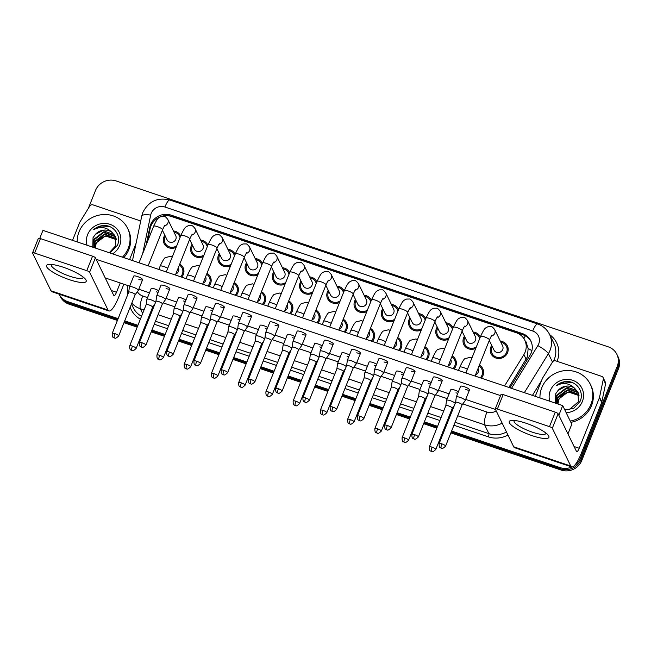 <?xml version="1.0" encoding="UTF-8"?>
<svg xmlns="http://www.w3.org/2000/svg" width="651" height="651" viewBox="0 0 651 651"><rect width="100%" height="100%" fill="white"/><g stroke="black" fill="none" stroke-linecap="round" stroke-linejoin="round"><path stroke-width="0.98" d="M179.749 264.119A9.073 8.585 154 0 1 183.126 267.683A9.073 8.585 154 0 1 183.33 274.478A9.073 8.585 154 0 1 181.67 277.147M206.994 273.306A9.073 8.585 154 0 1 210.363 276.87A9.073 8.585 154 0 1 210.566 283.665A9.073 8.585 154 0 1 208.914 286.326M234.23 282.485A9.073 8.585 154 0 1 237.607 286.049A9.073 8.585 154 0 1 237.81 292.844A9.073 8.585 154 0 1 236.158 295.513M261.474 291.672A9.073 8.585 154 0 1 264.851 295.237A9.073 8.585 154 0 1 265.055 302.031A9.073 8.585 154 0 1 263.395 304.692M288.719 300.852A9.073 8.585 154 0 1 292.087 304.416A9.073 8.585 154 0 1 292.291 311.211A9.073 8.585 154 0 1 290.639 313.88M315.955 310.039A9.073 8.585 154 0 1 319.332 313.603A9.073 8.585 154 0 1 319.535 320.398A9.073 8.585 154 0 1 317.883 323.059M343.199 319.218A9.073 8.585 154 0 1 346.576 322.782A9.073 8.585 154 0 1 346.78 329.577A9.073 8.585 154 0 1 345.12 332.246M370.443 328.405A9.073 8.585 154 0 1 373.812 331.969A9.073 8.585 154 0 1 374.016 338.764A9.073 8.585 154 0 1 372.364 341.425M397.68 337.584A9.073 8.585 154 0 1 401.057 341.148A9.073 8.585 154 0 1 401.26 347.943A9.073 8.585 154 0 1 399.608 350.612M424.924 346.771A9.073 8.585 154 0 1 428.301 350.336A9.073 8.585 154 0 1 428.504 357.13A9.073 8.585 154 0 1 426.853 359.791M452.168 355.951A9.073 8.585 154 0 1 455.537 359.515A9.073 8.585 154 0 1 455.741 366.31A9.073 8.585 154 0 1 454.089 368.979M479.405 365.138A9.073 8.585 154 0 1 482.782 368.702A9.073 8.585 154 0 1 482.985 375.497A9.073 8.585 154 0 1 481.333 378.158M176.112 247.339A9.073 8.585 154 0 1 164.158 243.612A9.073 8.585 154 0 1 163.954 236.826A9.073 8.585 154 0 1 164.809 235.198M203.356 256.518A9.073 8.585 154 0 1 191.402 252.8A9.073 8.585 154 0 1 191.199 246.005A9.073 8.585 154 0 1 192.053 244.385M230.6 265.706A9.073 8.585 154 0 1 218.646 261.979A9.073 8.585 154 0 1 218.443 255.192A9.073 8.585 154 0 1 219.289 253.565M257.837 274.885A9.073 8.585 154 0 1 245.883 271.166A9.073 8.585 154 0 1 245.679 264.371A9.073 8.585 154 0 1 246.534 262.752M285.081 284.072A9.073 8.585 154 0 1 273.127 280.345A9.073 8.585 154 0 1 272.924 273.558A9.073 8.585 154 0 1 273.778 271.931M312.325 293.251A9.073 8.585 154 0 1 300.371 289.532A9.073 8.585 154 0 1 300.168 282.737A9.073 8.585 154 0 1 301.014 281.118M339.562 302.438A9.073 8.585 154 0 1 327.608 298.711A9.073 8.585 154 0 1 327.404 291.925A9.073 8.585 154 0 1 328.259 290.297M366.806 311.617A9.073 8.585 154 0 1 354.852 307.899A9.073 8.585 154 0 1 354.649 301.104A9.073 8.585 154 0 1 355.503 299.484M394.05 320.805A9.073 8.585 154 0 1 382.096 317.078A9.073 8.585 154 0 1 381.893 310.291A9.073 8.585 154 0 1 382.739 308.664M421.295 329.984A9.073 8.585 154 0 1 409.341 326.265A9.073 8.585 154 0 1 409.129 319.47A9.073 8.585 154 0 1 409.984 317.851M448.531 339.171A9.073 8.585 154 0 1 436.577 335.444A9.073 8.585 154 0 1 436.373 328.657A9.073 8.585 154 0 1 437.228 327.03M475.775 348.35A9.073 8.585 154 0 1 463.821 344.631A9.073 8.585 154 0 1 463.618 337.836A9.073 8.585 154 0 1 464.464 336.217M500.342 341.189A9.073 8.585 154 0 1 507.373 345.86A9.073 8.585 154 0 1 507.577 352.655A9.073 8.585 154 0 1 499.48 358.498A9.073 8.585 154 0 1 491.066 353.81A9.073 8.585 154 0 1 490.862 347.024A9.073 8.585 154 0 1 491.708 345.396M508.862 387.443L527.416 356.87L528.148 348.391L526.805 344.363M504.533 385.986L523.892 354.6A16.015 15.144 -26 0 0 525.121 352.158A16.015 15.144 -26 0 0 524.763 340.172A16.015 15.144 -26 0 0 516.162 332.702L171.482 216.506A16.015 15.144 -26 0 0 162.042 216.254M160 216.946A16.015 15.144 -26 0 0 150.153 228.607L147.403 241.83M473.106 332.002A9.073 8.585 154 0 1 480.129 336.681A9.073 8.585 154 0 1 480.3 337.039M445.862 322.823A9.073 8.585 154 0 1 452.893 327.494A9.073 8.585 154 0 1 453.055 327.86M418.617 313.636A9.073 8.585 154 0 1 425.648 318.315A9.073 8.585 154 0 1 425.811 318.673M391.381 304.456A9.073 8.585 154 0 1 398.404 309.127A9.073 8.585 154 0 1 398.575 309.494M364.137 295.269A9.073 8.585 154 0 1 371.168 299.948A9.073 8.585 154 0 1 371.33 300.306M336.892 286.09A9.073 8.585 154 0 1 343.923 290.761A9.073 8.585 154 0 1 344.086 291.127M309.656 276.903A9.073 8.585 154 0 1 316.679 281.582A9.073 8.585 154 0 1 316.85 281.94M282.412 267.724A9.073 8.585 154 0 1 289.443 272.395A9.073 8.585 154 0 1 289.605 272.761M255.168 258.537A9.073 8.585 154 0 1 262.198 263.216A9.073 8.585 154 0 1 262.361 263.574M227.931 249.357A9.073 8.585 154 0 1 234.954 254.028A9.073 8.585 154 0 1 235.125 254.395M200.687 240.17A9.073 8.585 154 0 1 207.718 244.849A9.073 8.585 154 0 1 207.881 245.207M173.443 230.991A9.073 8.585 154 0 1 180.473 235.662A9.073 8.585 154 0 1 180.636 236.028M68.379 302.902A16.015 15.144 154 0 1 59.778 295.432A16.015 15.144 154 0 0 68.379 302.902L117.758 319.543L68.379 302.902L68.982 304.147A16.015 15.144 154 0 1 60.388 296.669L59.176 294.187A16.015 15.144 154 0 1 59.168 294.171A16.015 15.144 154 0 0 67.769 301.657L68.379 302.902M571.863 466.979A16.015 15.144 154 0 1 559.99 467.589L560.601 468.826L451.241 431.963L560.601 468.826A16.015 15.144 154 0 0 581.148 459.313A16.015 15.144 154 0 1 560.601 468.826L561.203 470.071L450.874 432.882M444.657 429.741L443.795 429.457L444.657 429.741M437.212 427.235L423.996 422.784L437.212 427.235M417.413 420.562L416.55 420.269L417.413 420.562M409.967 418.048L396.76 413.597L409.967 418.048M390.177 411.375L389.306 411.09L390.177 411.375M382.723 408.869L369.516 404.417L382.723 408.869M362.933 402.196L362.07 401.903L362.933 402.196M355.487 399.681L342.271 395.23L355.487 399.681M335.688 393.009L334.826 392.724L335.688 393.009M328.242 390.502L315.035 386.051L328.242 390.502M308.444 383.83L307.581 383.537L308.444 383.83M300.998 381.315L287.791 376.864L300.998 381.315M281.208 374.642L280.345 374.358L281.208 374.642M273.762 372.136L260.546 367.685L273.762 372.136M253.963 365.463L253.101 365.17L253.963 365.463M246.517 362.949L233.31 358.498L246.517 362.949M226.719 356.276L225.856 355.991L226.719 356.276M219.273 353.77L206.066 349.318L219.273 353.77M199.483 347.097L198.62 346.804L199.483 347.097M192.037 344.582L178.822 340.131L192.037 344.582M172.238 337.91L171.376 337.625L172.238 337.91M164.793 335.403L151.585 330.952L164.793 335.403M144.994 328.731L144.131 328.438L144.994 328.731M137.548 326.216L124.341 321.765L137.548 326.216M88.333 208.401L95.518 190.442A16.015 15.144 154 0 1 116.057 180.929L608.278 346.853A16.015 15.144 154 0 1 616.879 354.331A16.015 15.144 154 0 1 617.238 366.318L617.848 367.555L581.148 459.313L617.848 367.555A16.015 15.144 154 0 0 617.482 355.568A16.015 15.144 154 0 1 617.848 367.555L618.45 368.8L581.75 460.558A16.015 15.144 154 0 1 561.203 470.071M616.879 354.331L618.092 356.813A16.015 15.144 154 0 1 618.45 368.8M444.291 430.661L443.429 430.368M436.845 428.146L423.63 423.695M417.047 421.474L416.184 421.189M409.601 418.967L396.394 414.516M389.811 412.295L388.94 412.002M382.357 409.78L369.15 405.329M362.566 403.107L361.704 402.823M355.12 400.601L341.905 396.15M335.322 393.928L334.459 393.635M327.876 391.414L314.669 386.963M308.078 384.741L307.215 384.456M300.632 382.235L287.425 377.783M280.841 375.562L279.979 375.269M273.396 373.047L260.18 368.596M253.597 366.375L252.734 366.09M246.151 363.868L232.944 359.417M226.353 357.196L225.49 356.903M218.907 354.681L205.7 350.23M199.116 348.008L198.254 347.724M191.671 345.502L178.455 341.051M171.872 338.829L171.01 338.536M164.426 336.315L151.219 331.864M144.628 329.642L143.765 329.357M137.182 327.136L123.975 322.684M117.392 320.463L68.982 304.147M509.969 387.817L529.963 355.405A16.015 15.144 -26 0 0 531.192 352.964A16.015 15.144 -26 0 0 530.834 340.978A16.015 15.144 -26 0 0 522.232 333.507L171.148 215.155A16.015 15.144 -26 0 0 149.82 227.256L146.117 245.036M161.79 216.295A16.015 15.144 154 0 1 171.75 216.392L522.843 334.744A16.015 15.144 154 0 1 531.118 341.604M617.238 366.318L580.537 458.068A16.015 15.144 154 0 1 574.385 465.587M559.99 467.589L451.607 431.052M445.024 428.83L444.161 428.537M437.578 426.315L424.362 421.864M417.779 419.643L416.917 419.358M410.333 417.136L397.126 412.685M390.543 410.464L389.672 410.171M383.089 407.949L369.882 403.498M363.299 401.276L362.436 400.992M355.853 398.77L342.638 394.319M336.054 392.097L335.192 391.804M328.609 389.583L315.401 385.132M308.81 382.91L307.947 382.625M301.364 380.404L288.157 375.952M281.574 373.731L280.711 373.438M274.128 371.216L260.913 366.765M254.329 364.544L253.467 364.259M246.884 362.037L233.676 357.586M227.085 355.365L226.222 355.072M219.639 352.85L206.432 348.399M199.849 346.177L198.986 345.893M192.403 343.671L179.188 339.22M172.605 336.998L171.742 336.705M165.159 334.484L151.952 330.033M145.36 327.811L144.498 327.526M137.914 325.305L124.707 320.853M118.124 318.632L67.769 301.657M492.246 346.495A8.007 7.576 -26 0 0 491.839 347.349A8.007 7.576 -26 0 0 492.018 353.347A8.007 7.576 -26 0 0 499.447 357.48A8.007 7.576 -26 0 0 506.592 352.321A8.007 7.576 -26 0 0 506.413 346.332A8.007 7.576 -26 0 0 500.879 342.288M489.292 340.432L493.995 350.075A4.801 4.541 -26 0 0 502.735 349.465A4.801 4.541 -26 0 0 502.629 345.868L494.687 329.585A4.801 4.541 -26 0 1 491.342 336.144M462.039 404.955A3.467 0.781 -158.2 0 0 462.064 404.914L465.205 400.634A4.801 1.074 -158.2 0 0 465.229 400.577A4.801 1.074 -158.2 0 0 465.196 400.292A4.801 1.074 -158.2 0 0 460.086 397.395A4.801 1.074 -158.2 0 0 456.31 397.012A4.801 1.074 -158.2 0 0 456.294 397.069L455.61 402.359M445.569 446.155C441.142 450.378 441.752 447.457 441.24 448.157A3.467 0.814 108.6 0 1 441.085 448.01A3.467 0.814 -71.4 0 1 441.85 443.86A3.467 0.781 -158.2 0 1 445.569 446.155L462.064 404.914A3.467 0.781 -158.2 0 0 462.039 404.702A3.467 0.781 -158.2 0 0 458.345 402.619A3.467 0.781 -158.2 0 0 455.619 402.334A3.467 0.781 -158.2 0 0 455.61 402.383M480.275 377.808A8.007 7.576 -26 0 0 482 375.163A8.007 7.576 -26 0 0 481.821 369.166A8.007 7.576 -26 0 0 479.014 366.122M475.458 375.009A4.801 4.541 -26 0 0 478.037 368.71L478.005 368.645M455.228 403.311A4.801 1.074 -158.2 0 0 450.313 400.699A4.801 1.074 -158.2 0 0 446.537 400.316A4.801 1.074 -158.2 0 0 446.521 400.373L445.837 405.663A3.467 0.781 -158.2 0 0 445.837 405.687M452.266 408.258A3.467 0.781 -158.2 0 0 452.29 408.218A3.467 0.781 -158.2 0 0 452.266 408.006A3.467 0.781 -158.2 0 0 448.572 405.915A3.467 0.781 -158.2 0 0 445.845 405.638L429.351 446.879C429.229 452.323 431.043 450.59 431.467 451.46A3.467 0.814 108.6 0 1 431.312 451.306A3.467 0.814 -71.4 0 1 432.077 447.164A3.467 0.781 -158.2 0 0 429.351 446.879M479.689 338.569A8.007 7.576 -26 0 0 479.169 337.145A8.007 7.576 -26 0 0 473.643 333.1M465.001 337.316A8.007 7.576 -26 0 0 464.602 338.17A8.007 7.576 -26 0 0 464.781 344.159A8.007 7.576 -26 0 0 476.386 346.828M462.047 331.245L466.751 340.896A4.801 4.541 -26 0 0 475.49 340.286A4.801 4.541 -26 0 0 475.385 336.689L467.451 320.398A4.801 4.541 -26 0 1 464.098 326.957M434.811 395.751L437.96 391.454A4.801 1.074 -158.2 0 0 437.993 391.397A4.801 1.074 -158.2 0 0 437.952 391.105A4.801 1.074 -158.2 0 0 432.85 388.216A4.801 1.074 -158.2 0 0 429.074 387.833A4.801 1.074 -158.2 0 0 429.058 387.89L428.366 393.171A3.467 0.781 -158.2 0 0 428.366 393.196M434.795 395.767A3.467 0.781 -158.2 0 0 434.819 395.727A3.467 0.781 -158.2 0 0 434.795 395.523A3.467 0.781 -158.2 0 0 431.108 393.432A3.467 0.781 -158.2 0 0 428.374 393.155L411.88 434.396C411.757 439.832 413.572 438.107 413.995 438.969A3.467 0.814 108.6 0 1 413.849 438.823A3.467 0.814 -71.4 0 1 414.614 434.673A3.467 0.781 -158.2 0 0 411.88 434.396M452.445 329.382A8.007 7.576 -26 0 0 451.932 327.966A8.007 7.576 -26 0 0 446.399 323.921M437.765 328.128A8.007 7.576 -26 0 0 437.358 328.983A8.007 7.576 -26 0 0 437.537 334.98A8.007 7.576 -26 0 0 449.141 337.641M434.803 322.066L439.506 331.709A4.801 4.541 -26 0 0 448.254 331.099A4.801 4.541 -26 0 0 448.14 327.502L440.206 311.219A4.801 4.541 -26 0 1 436.862 317.778M405.606 379.028A4.801 1.074 -158.2 0 0 401.83 378.646A4.801 1.074 -158.2 0 0 401.813 378.703L401.13 383.992A3.467 0.781 -158.2 0 1 401.138 383.968A3.467 0.781 -158.2 0 1 403.864 384.253A3.467 0.781 -158.2 0 1 407.55 386.336A3.467 0.781 -158.2 0 1 407.575 386.548A3.467 0.781 -158.2 0 1 407.559 386.588L410.716 382.267A4.801 1.074 -158.2 0 0 410.748 382.21A4.801 1.074 -158.2 0 0 410.716 381.925A4.801 1.074 -158.2 0 0 405.606 379.028M425.201 320.202A8.007 7.576 -26 0 0 424.688 318.778A8.007 7.576 -26 0 0 419.154 314.734M410.521 318.949A8.007 7.576 -26 0 0 410.114 319.804A8.007 7.576 -26 0 0 410.293 325.793A8.007 7.576 -26 0 0 421.905 328.462M407.567 312.879L412.262 322.53A4.801 4.541 -26 0 0 421.01 321.92A4.801 4.541 -26 0 0 420.904 318.323L412.962 302.031A4.801 4.541 -26 0 1 409.617 308.59M378.361 369.849A4.801 1.074 -158.2 0 0 374.585 369.467A4.801 1.074 -158.2 0 0 374.569 369.524L373.886 374.805A3.467 0.781 -158.2 0 1 373.894 374.789A3.467 0.781 -158.2 0 1 376.62 375.066A3.467 0.781 -158.2 0 1 380.314 377.157A3.467 0.781 -158.2 0 1 380.339 377.36L383.48 373.088A4.801 1.074 -158.2 0 0 383.504 373.031A4.801 1.074 -158.2 0 0 383.472 372.738A4.801 1.074 -158.2 0 0 378.361 369.849M380.314 377.401A3.467 0.781 -158.2 0 0 380.339 377.36L363.844 418.609A3.467 0.781 -158.2 0 0 360.125 416.306A3.467 0.781 -158.2 0 0 357.399 416.03L373.894 374.789M397.964 311.015A8.007 7.576 -26 0 0 397.444 309.599A8.007 7.576 -26 0 0 391.91 305.555M383.276 309.762A8.007 7.576 -26 0 0 382.878 310.617A8.007 7.576 -26 0 0 383.057 316.614A8.007 7.576 -26 0 0 394.661 319.275M380.322 303.7L385.026 313.343A4.801 4.541 -26 0 0 393.765 312.732A4.801 4.541 -26 0 0 393.66 309.135L385.726 292.852A4.801 4.541 -26 0 1 382.373 299.411M336.6 409.422C332.173 413.645 332.783 410.724 332.27 411.424A3.467 0.814 108.6 0 1 332.124 411.277A3.467 0.814 -71.4 0 1 332.889 407.127A3.467 0.781 -158.2 0 1 336.6 409.422L353.094 368.181A3.467 0.781 -158.2 0 1 353.07 368.222L356.235 363.901A4.801 1.074 -158.2 0 0 356.268 363.844A4.801 1.074 -158.2 0 0 356.227 363.559A4.801 1.074 -158.2 0 0 351.125 360.662A4.801 1.074 -158.2 0 0 347.341 360.28A4.801 1.074 -158.2 0 0 347.333 360.337L346.641 365.626A3.467 0.781 -158.2 0 0 346.641 365.65M353.094 368.181A3.467 0.781 -158.2 0 0 353.07 367.97A3.467 0.781 -158.2 0 0 349.384 365.886A3.467 0.781 -158.2 0 0 346.649 365.602L330.155 406.842C330.033 412.286 331.847 410.561 332.27 411.424M453.031 368.621A8.007 7.576 -26 0 0 454.756 365.976A8.007 7.576 -26 0 0 454.577 359.987A8.007 7.576 -26 0 0 451.77 356.935M448.213 365.829A4.801 4.541 -26 0 0 450.793 359.523L450.761 359.466M427.984 394.132A4.801 1.074 -158.2 0 0 423.077 391.52A4.801 1.074 -158.2 0 0 419.293 391.129A4.801 1.074 -158.2 0 0 419.285 391.194L418.593 396.475A3.467 0.781 -158.2 0 0 418.593 396.5M427.194 396.109L425.038 399.055A3.467 0.781 -158.2 0 0 425.046 399.03A3.467 0.781 -158.2 0 0 425.022 398.819A3.467 0.781 -158.2 0 0 421.335 396.736A3.467 0.781 -158.2 0 0 418.601 396.459L402.106 437.7C401.984 443.136 403.799 441.411 404.222 442.273A3.467 0.814 108.6 0 1 404.076 442.127A3.467 0.814 -71.4 0 1 404.841 437.977A3.467 0.781 -158.2 0 0 402.106 437.7M425.795 359.442A8.007 7.576 -26 0 0 427.52 356.797A8.007 7.576 -26 0 0 427.341 350.799A8.007 7.576 -26 0 0 424.533 347.756M420.977 356.642A4.801 4.541 -26 0 0 423.549 350.344L423.524 350.279M400.747 384.944A4.801 1.074 -158.2 0 0 395.832 382.332A4.801 1.074 -158.2 0 0 392.057 381.95A4.801 1.074 -158.2 0 0 392.04 382.007L391.357 387.296M397.785 389.892A3.467 0.781 -158.2 0 0 397.802 389.851A3.467 0.781 -158.2 0 0 397.777 389.64A3.467 0.781 -158.2 0 0 394.091 387.548A3.467 0.781 -158.2 0 0 391.365 387.272A3.467 0.781 -158.2 0 0 391.349 387.321M398.55 350.254A8.007 7.576 -26 0 0 400.275 347.61A8.007 7.576 -26 0 0 400.096 341.62A8.007 7.576 -26 0 0 397.289 338.569M393.733 347.463A4.801 4.541 -26 0 0 396.313 341.157L396.28 341.1M373.503 375.765A4.801 1.074 -158.2 0 0 368.588 373.153A4.801 1.074 -158.2 0 0 364.812 372.763A4.801 1.074 -158.2 0 0 364.796 372.828L364.112 378.109A3.467 0.781 -158.2 0 0 364.112 378.133M370.541 380.705A3.467 0.781 -158.2 0 0 370.565 380.664A3.467 0.781 -158.2 0 0 370.541 380.453A3.467 0.781 -158.2 0 0 366.847 378.369A3.467 0.781 -158.2 0 0 364.121 378.093L347.626 419.334C347.504 424.769 349.318 423.044 349.742 423.907A3.467 0.814 108.6 0 1 349.587 423.76A3.467 0.814 -71.4 0 1 350.352 419.61A3.467 0.781 -158.2 0 0 347.626 419.334M539.956 397.924A26.683 25.243 154 0 1 541.77 387.744A26.683 25.243 154 0 1 565.589 370.565A26.683 25.243 154 0 1 590.343 384.342A26.683 25.243 154 0 1 590.945 404.32A26.683 25.243 154 0 1 570.26 421.091M590.343 384.342L590.945 385.587A26.683 25.243 154 0 1 591.547 405.565A26.683 25.243 154 0 1 570.87 422.336M571.179 392.268A12.068 11.417 154 0 1 579.056 395.751L576.753 393.977L571.179 392.268C565.459 392.203 561.341 394.661 558.835 399.657L557.948 403.986M578.552 393.7L577.681 392.529L566.411 388.452L556.906 395.71L556.654 403.555M578.454 393.44L577.445 392.04L566.167 387.963L556.67 395.214L556.605 403.539M564.734 409.756L569.243 409.634L578.422 401.724L578.023 392.431L574.792 388.435C569.332 383.016 563.148 382.104 556.247 385.717C559.51 382.853 563.302 381.437 567.615 381.47C577.356 381.844 584.313 392.537 580.082 401.382L573.881 408.242L564.873 410.024M578.861 394.775L567.371 390.429L557.866 397.68L557.134 403.71M578.796 394.498L567.127 389.933L557.63 397.183L556.979 403.661M579.032 395.605L568.087 391.91L558.591 399.161L557.72 403.913M549.769 401.236A17.398 16.462 154 0 1 550.323 390.624A17.398 16.462 154 0 1 572.652 380.282A17.398 16.462 154 0 1 582.385 401.439A17.398 16.462 154 0 1 566.158 412.669M578.137 392.683L576.721 390.559L565.442 386.482L558.102 390.397L555.751 393.7L555.531 403.172M558.102 390.397A12.068 11.417 154 0 1 574.792 388.435M572.416 382.609L564.36 381.925L556.247 385.717M77.233 241.944A26.683 25.243 154 0 1 79.056 231.764A26.683 25.243 154 0 1 102.874 214.586A26.683 25.243 154 0 1 127.629 228.363A26.683 25.243 154 0 1 128.223 248.34A26.683 25.243 154 0 1 122.437 257.178M127.629 228.363L128.231 229.6A26.683 25.243 154 0 1 128.833 249.585A26.683 25.243 154 0 1 123.788 257.633M116.342 239.796L114.031 237.997L108.465 236.289C102.744 236.223 98.626 238.681 96.112 243.669L95.233 248.007M115.837 237.721L114.967 236.549L103.688 232.472L94.192 239.723L93.939 247.575M115.74 237.46L114.722 236.053L103.452 231.984L93.947 239.234L93.89 247.551M109.238 252.726L115.699 245.736L115.308 236.451L112.078 232.456C106.609 227.036 100.425 226.125 93.532 229.73C96.796 226.874 100.579 225.458 104.901 225.49C114.641 225.856 121.599 236.557 117.367 245.394L109.832 252.93M116.147 238.787L104.656 234.45L95.152 241.7L94.419 247.73M116.081 238.518L104.412 233.953L94.916 241.204L94.265 247.681M116.317 239.625L105.372 235.931L95.876 243.181L94.997 247.925M87.055 245.248A17.398 16.462 154 0 1 87.608 234.645A17.398 16.462 154 0 1 109.938 224.302A17.398 16.462 154 0 1 119.67 245.451A17.398 16.462 154 0 1 112.615 253.866M115.422 236.695L114.006 234.58L102.728 230.503L95.388 234.417L93.036 237.721L92.808 247.193M95.388 234.417A12.068 11.417 154 0 1 112.078 232.456M109.694 226.629L101.646 225.946L93.532 229.73M526.049 423.231A21.345 4.785 21.8 0 1 547.963 434.949A21.345 4.785 21.8 0 1 532.103 435.665A21.345 4.785 21.8 0 1 512.793 426.267A21.345 4.785 21.8 0 1 511.605 420.408A21.345 4.785 21.8 0 1 526.049 423.231M514.445 420.456A17.081 3.833 -158.2 0 0 514.111 420.88A17.081 3.833 -158.2 0 0 532.396 432.191A17.081 3.833 -158.2 0 0 545.823 433.566A17.081 3.833 -158.2 0 0 545.872 433.029M511.515 388.338L537.872 345.608A10.676 10.099 -26 0 0 538.694 343.988A10.676 10.099 -26 0 0 532.721 331.009A10.676 2.498 108.6 0 1 537.645 324.003C543.032 325.899 547.003 329.373 549.558 334.427A21.345 20.197 154 0 1 550.038 350.409A21.345 20.197 154 0 1 548.402 353.664L552.487 362.046A2.669 2.523 -26 0 1 555.71 360.857L601.687 376.359A2.669 2.523 -26 0 1 603.127 377.604L605.397 382.267A2.669 2.523 154 0 1 605.585 383.83L601.817 401.984A2.669 2.523 154 0 1 601.687 402.416L581.489 452.909A21.345 4.988 -71.4 0 1 571.635 466.922A21.345 4.988 -71.4 0 1 570.732 466.01L552.325 428.252A2.669 0.602 -158.2 0 0 549.485 426.641L555.287 412.156A2.669 0.602 21.8 0 1 558.119 413.759L576.526 451.525A5.338 1.245 108.6 0 0 576.753 451.753A5.338 1.245 108.6 0 0 579.211 448.246L599.408 397.753A2.669 2.523 -26 0 0 599.538 397.322L603.314 379.175A2.669 2.523 -26 0 0 603.127 377.604M571.635 466.922L514.599 447.693A21.345 4.988 -71.4 0 1 513.688 446.781L495.289 409.023A2.669 0.602 -158.2 0 1 495.265 408.861A2.669 0.602 -158.2 0 1 497.364 409.072L549.485 426.641M501.083 394.53A2.669 0.602 21.8 0 1 501.058 394.368A2.669 0.602 21.8 0 1 503.158 394.587L555.287 412.156M552.496 362.037L542.576 378.117A2.669 2.523 -26 0 0 542.373 378.524L535.244 396.337M63.334 267.252A21.345 4.785 21.8 0 1 85.248 278.97A21.345 4.785 21.8 0 1 69.388 279.686A21.345 4.785 21.8 0 1 50.07 270.279A21.345 4.785 21.8 0 1 48.89 264.428A21.345 4.785 21.8 0 1 63.334 267.252M51.73 264.477A17.081 3.833 -158.2 0 0 51.396 264.892A17.081 3.833 -158.2 0 0 69.673 276.211A17.081 3.833 -158.2 0 0 83.108 277.578A17.081 3.833 -158.2 0 0 83.157 277.041M72.53 240.357L79.658 222.544A2.669 2.523 -26 0 1 79.861 222.137L89.781 206.058A2.669 2.523 -26 0 1 92.995 204.878L138.972 220.38A2.669 2.523 -26 0 1 140.404 221.625L140.535 221.885M123.861 284.202L118.767 296.929A21.345 4.988 -71.4 0 1 108.92 310.942A21.345 4.988 -71.4 0 1 108.017 310.031L89.61 272.264A2.669 0.602 -158.2 0 0 86.77 270.661L92.564 256.177A2.669 0.602 21.8 0 1 95.404 257.78L113.811 295.546A5.338 1.245 108.6 0 0 114.039 295.774A5.338 1.245 108.6 0 0 116.496 292.266L120.215 282.973M108.92 310.942L51.885 291.713A21.345 4.988 -71.4 0 1 50.973 290.802L32.566 253.036A2.669 0.602 -158.2 0 1 32.55 252.873A2.669 0.602 -158.2 0 1 34.649 253.093L86.77 270.661M38.36 238.551A2.669 0.602 21.8 0 1 38.344 238.388A2.669 0.602 21.8 0 1 40.443 238.6L92.564 256.177M129.573 259.586L136.083 243.295M155.573 302.3A4.801 1.074 -158.2 0 0 150.658 299.688A4.801 1.074 -158.2 0 0 146.882 299.297L151.146 288.629A4.801 1.074 21.8 0 1 154.93 289.011A4.801 1.074 21.8 0 1 158.746 290.769M158.128 292.315A4.801 1.074 21.8 0 1 156.289 291.811M182.809 311.479A4.801 1.074 -158.2 0 0 177.902 308.867A4.801 1.074 -158.2 0 0 174.118 308.484L178.39 297.808A4.801 1.074 21.8 0 1 182.166 298.199A4.801 1.074 21.8 0 1 185.983 299.948M185.364 301.503A4.801 1.074 21.8 0 1 183.533 300.99M210.053 320.666A4.801 1.074 -158.2 0 0 205.138 318.054A4.801 1.074 -158.2 0 0 201.362 317.664L205.635 306.995A4.801 1.074 21.8 0 1 209.41 307.378A4.801 1.074 21.8 0 1 213.227 309.135M212.608 310.682A4.801 1.074 21.8 0 1 210.769 310.177M237.298 329.845A4.801 1.074 -158.2 0 0 232.383 327.233A4.801 1.074 -158.2 0 0 228.607 326.851L232.871 316.174A4.801 1.074 21.8 0 1 236.655 316.565A4.801 1.074 21.8 0 1 240.471 318.315M239.853 319.869A4.801 1.074 21.8 0 1 238.014 319.356M264.534 339.033A4.801 1.074 -158.2 0 0 259.627 336.421A4.801 1.074 -158.2 0 0 255.843 336.03L260.115 325.362A4.801 1.074 21.8 0 1 263.891 325.744A4.801 1.074 21.8 0 1 267.707 327.502M267.089 329.048A4.801 1.074 21.8 0 1 265.258 328.543M135.156 294.74L138.297 290.436A4.801 1.074 -158.2 0 0 138.329 290.379A4.801 1.074 -158.2 0 0 138.297 290.094A4.801 1.074 -158.2 0 0 133.186 287.197A4.801 1.074 -158.2 0 0 129.411 286.814L133.683 276.138A4.801 1.074 21.8 0 1 137.459 276.529A4.801 1.074 21.8 0 1 142.602 279.71A4.801 1.074 21.8 0 1 138.818 279.328M145.905 345.144C141.479 349.367 142.089 346.438 141.576 347.138A3.467 0.814 108.6 0 1 141.43 346.991A3.467 0.814 -71.4 0 1 142.195 342.841A3.467 0.781 -158.2 0 1 145.905 345.144L162.4 303.895A3.467 0.781 -158.2 0 1 162.384 303.936L165.541 299.623A4.801 1.074 -158.2 0 0 165.574 299.566A4.801 1.074 -158.2 0 0 165.541 299.273A4.801 1.074 -158.2 0 0 160.431 296.384A4.801 1.074 -158.2 0 0 156.655 295.993L160.919 285.325A4.801 1.074 21.8 0 1 164.703 285.708A4.801 1.074 21.8 0 1 169.838 288.889A4.801 1.074 21.8 0 1 166.062 288.507M189.62 313.123A3.467 0.781 -158.2 0 0 189.644 313.082L192.786 308.802A4.801 1.074 -158.2 0 0 192.81 308.745A4.801 1.074 -158.2 0 0 192.777 308.46A4.801 1.074 -158.2 0 0 187.675 305.563A4.801 1.074 -158.2 0 0 183.891 305.181L188.163 294.504A4.801 1.074 21.8 0 1 191.939 294.895A4.801 1.074 21.8 0 1 197.082 298.077A4.801 1.074 21.8 0 1 193.306 297.694M200.386 363.51C195.967 367.734 196.578 364.804 196.057 365.504A3.467 0.814 108.6 0 1 195.91 365.357A3.467 0.814 -71.4 0 1 196.675 361.207A3.467 0.781 -158.2 0 1 200.386 363.51L216.889 322.261A3.467 0.781 -158.2 0 1 216.864 322.302L220.022 317.989A4.801 1.074 -158.2 0 0 220.054 317.932A4.801 1.074 -158.2 0 0 220.022 317.639A4.801 1.074 -158.2 0 0 214.911 314.75A4.801 1.074 -158.2 0 0 211.136 314.36L215.408 303.691A4.801 1.074 21.8 0 1 219.184 304.074A4.801 1.074 21.8 0 1 224.326 307.256A4.801 1.074 21.8 0 1 220.543 306.873M227.63 372.689C223.203 376.913 223.814 373.991 223.301 374.691A3.467 0.814 108.6 0 1 223.155 374.545A3.467 0.814 -71.4 0 1 223.92 370.395A3.467 0.781 -158.2 0 1 227.63 372.689L244.125 331.449A3.467 0.781 -158.2 0 1 244.109 331.489L247.266 327.168A4.801 1.074 -158.2 0 0 247.299 327.111A4.801 1.074 -158.2 0 0 247.266 326.826A4.801 1.074 -158.2 0 0 242.156 323.929A4.801 1.074 -158.2 0 0 238.38 323.547L242.644 312.871A4.801 1.074 21.8 0 1 246.428 313.261A4.801 1.074 21.8 0 1 251.563 316.443A4.801 1.074 21.8 0 1 247.787 316.06M291.778 348.212A4.801 1.074 -158.2 0 0 286.863 345.6A4.801 1.074 -158.2 0 0 283.087 345.217L287.36 334.541A4.801 1.074 21.8 0 1 291.135 334.931A4.801 1.074 21.8 0 1 294.952 336.681M294.333 338.235A4.801 1.074 21.8 0 1 292.494 337.723M319.023 357.399A4.801 1.074 -158.2 0 0 314.108 354.787A4.801 1.074 -158.2 0 0 310.332 354.396L314.596 343.728A4.801 1.074 21.8 0 1 318.38 344.11A4.801 1.074 21.8 0 1 322.196 345.868M321.578 347.414A4.801 1.074 21.8 0 1 319.739 346.91M346.259 366.578A4.801 1.074 -158.2 0 0 341.352 363.966A4.801 1.074 -158.2 0 0 337.568 363.584L341.84 352.907A4.801 1.074 21.8 0 1 345.616 353.298A4.801 1.074 21.8 0 1 349.432 355.047M348.814 356.602A4.801 1.074 21.8 0 1 346.983 356.089M271.361 340.652L274.51 336.355A4.801 1.074 -158.2 0 0 274.543 336.298A4.801 1.074 -158.2 0 0 274.502 336.006A4.801 1.074 -158.2 0 0 269.4 333.117A4.801 1.074 -158.2 0 0 265.616 332.734L269.888 322.058A4.801 1.074 21.8 0 1 273.664 322.44A4.801 1.074 21.8 0 1 278.807 325.622A4.801 1.074 21.8 0 1 275.031 325.24M298.589 349.856A3.467 0.781 -158.2 0 0 298.614 349.815L301.747 345.535A4.801 1.074 -158.2 0 0 301.779 345.478A4.801 1.074 -158.2 0 0 301.747 345.193A4.801 1.074 -158.2 0 0 296.636 342.296A4.801 1.074 -158.2 0 0 292.86 341.913L297.133 331.237A4.801 1.074 21.8 0 1 300.908 331.628A4.801 1.074 21.8 0 1 306.051 334.809A4.801 1.074 21.8 0 1 302.276 334.427M364.812 372.763L369.084 362.094A4.801 1.074 21.8 0 1 372.86 362.477A4.801 1.074 21.8 0 1 376.677 364.235M376.058 365.781A4.801 1.074 21.8 0 1 374.227 365.276M392.057 381.95L396.321 371.273A4.801 1.074 21.8 0 1 400.105 371.664A4.801 1.074 21.8 0 1 403.921 373.414M403.303 374.968A4.801 1.074 21.8 0 1 401.464 374.455M419.293 391.129L423.565 380.461A4.801 1.074 21.8 0 1 427.341 380.843A4.801 1.074 21.8 0 1 431.165 382.601M430.539 384.147A4.801 1.074 21.8 0 1 428.708 383.642M347.341 360.28L351.613 349.603A4.801 1.074 21.8 0 1 355.389 349.994A4.801 1.074 21.8 0 1 360.532 353.176A4.801 1.074 21.8 0 1 356.756 352.793M374.585 369.467L378.858 358.791A4.801 1.074 21.8 0 1 382.633 359.173A4.801 1.074 21.8 0 1 387.776 362.355A4.801 1.074 21.8 0 1 384 361.972M401.83 378.646L406.094 367.97A4.801 1.074 21.8 0 1 409.878 368.36A4.801 1.074 21.8 0 1 415.021 371.542A4.801 1.074 21.8 0 1 411.237 371.16M429.074 387.833L433.338 377.157A4.801 1.074 21.8 0 1 437.114 377.539A4.801 1.074 21.8 0 1 442.257 380.721A4.801 1.074 21.8 0 1 438.481 380.339M309.355 400.243C304.928 404.466 305.539 401.537 305.026 402.237A3.467 0.814 108.6 0 1 304.88 402.09A3.467 0.814 -71.4 0 1 305.644 397.94A3.467 0.781 -158.2 0 1 309.355 400.243L325.85 358.994A3.467 0.781 -158.2 0 1 325.834 359.035L328.991 354.722A4.801 1.074 -158.2 0 0 329.024 354.665A4.801 1.074 -158.2 0 0 328.991 354.372A4.801 1.074 -158.2 0 0 323.881 351.483A4.801 1.074 -158.2 0 0 320.105 351.101L324.369 340.424A4.801 1.074 21.8 0 1 328.153 340.807A4.801 1.074 21.8 0 1 333.288 343.988A4.801 1.074 21.8 0 1 329.512 343.606M446.537 400.316L450.809 389.64A4.801 1.074 21.8 0 1 454.585 390.03A4.801 1.074 21.8 0 1 458.402 391.78M457.783 393.334A4.801 1.074 21.8 0 1 455.952 392.822M456.31 397.012L460.582 386.336A4.801 1.074 21.8 0 1 464.358 386.727A4.801 1.074 21.8 0 1 469.501 389.908A4.801 1.074 21.8 0 1 465.725 389.526M562.708 405.597L571.798 424.24L567.941 433.9L558.851 415.248L562.708 405.597L42.958 230.381L39.752 238.396M96.128 259.269L500.57 395.605M495.517 409.487L465.693 399.437M449.125 393.847L438.448 390.25M421.881 384.668L411.204 381.071M394.644 375.481L383.968 371.884M367.4 366.301L356.724 362.705M340.156 357.114L329.479 353.517M312.919 347.935L302.243 344.338M285.675 338.748L274.999 335.151M258.431 329.569L247.754 325.972M231.195 320.382L220.518 316.785M203.95 311.202L193.274 307.606M176.706 302.015L166.029 298.418M149.461 292.836L138.785 289.239M129.671 286.163L105.218 277.92M370.72 301.836A8.007 7.576 -26 0 0 370.207 300.412A8.007 7.576 -26 0 0 364.674 296.368M356.04 300.583A8.007 7.576 -26 0 0 355.633 301.437A8.007 7.576 -26 0 0 355.812 307.427A8.007 7.576 -26 0 0 367.416 310.096M353.078 294.512L357.781 304.163A4.801 4.541 -26 0 0 366.529 303.553A4.801 4.541 -26 0 0 366.415 299.956L358.481 283.665A4.801 4.541 -26 0 1 355.137 290.224M320.105 351.101A4.801 1.074 -158.2 0 0 320.089 351.158L319.405 356.439A3.467 0.781 -158.2 0 0 319.397 356.463M325.85 358.994A3.467 0.781 -158.2 0 0 325.825 358.791A3.467 0.781 -158.2 0 0 322.139 356.699A3.467 0.781 -158.2 0 0 319.413 356.423L302.918 397.663C302.796 403.099 304.611 401.374 305.026 402.237M343.476 292.649A8.007 7.576 -26 0 0 342.963 291.233A8.007 7.576 -26 0 0 337.43 287.189M328.796 291.396A8.007 7.576 -26 0 0 328.389 292.25A8.007 7.576 -26 0 0 328.568 298.248A8.007 7.576 -26 0 0 340.172 300.908M325.842 285.333L330.537 294.976A4.801 4.541 -26 0 0 339.285 294.366A4.801 4.541 -26 0 0 339.179 290.769L331.237 274.486A4.801 4.541 -26 0 1 327.892 281.045M292.86 341.913A4.801 1.074 -158.2 0 0 292.844 341.97L292.161 347.26A3.467 0.781 -158.2 0 1 292.169 347.235A3.467 0.781 -158.2 0 1 294.895 347.52A3.467 0.781 -158.2 0 1 298.589 349.603A3.467 0.781 -158.2 0 1 298.614 349.815L282.119 391.056A3.467 0.781 -158.2 0 0 278.4 388.761A3.467 0.781 -158.2 0 0 275.674 388.476L292.169 347.235M316.24 283.47A8.007 7.576 -26 0 0 315.719 282.046A8.007 7.576 -26 0 0 310.185 278.001M301.551 282.217A8.007 7.576 -26 0 0 301.153 283.071A8.007 7.576 -26 0 0 301.332 289.06A8.007 7.576 -26 0 0 312.936 291.729M298.597 276.146L303.301 285.797A4.801 4.541 -26 0 0 312.041 285.187A4.801 4.541 -26 0 0 311.935 281.59L304.001 265.299A4.801 4.541 -26 0 1 300.648 271.858M265.616 332.734A4.801 1.074 -158.2 0 0 265.6 332.791L264.916 338.072A3.467 0.781 -158.2 0 0 264.916 338.097M271.345 340.668A3.467 0.781 -158.2 0 0 271.369 340.628A3.467 0.781 -158.2 0 0 271.345 340.424A3.467 0.781 -158.2 0 0 267.659 338.333A3.467 0.781 -158.2 0 0 264.924 338.056L248.43 379.297C248.308 384.733 250.122 383.008 250.545 383.87A3.467 0.814 108.6 0 1 250.399 383.724A3.467 0.814 -71.4 0 1 251.164 379.574A3.467 0.781 -158.2 0 0 248.43 379.297M371.306 341.075A8.007 7.576 -26 0 0 373.031 338.43A8.007 7.576 -26 0 0 372.852 332.433A8.007 7.576 -26 0 0 370.045 329.39M366.489 338.276A4.801 4.541 -26 0 0 369.068 331.977L369.036 331.912M337.568 363.584A4.801 1.074 -158.2 0 0 337.56 363.64L336.868 368.93M343.297 371.526A3.467 0.781 -158.2 0 0 343.321 371.485A3.467 0.781 -158.2 0 0 343.297 371.273A3.467 0.781 -158.2 0 0 339.61 369.182A3.467 0.781 -158.2 0 0 336.876 368.905A3.467 0.781 -158.2 0 0 336.868 368.954M344.062 331.888A8.007 7.576 -26 0 0 345.795 329.243A8.007 7.576 -26 0 0 345.616 323.254A8.007 7.576 -26 0 0 342.808 320.202M339.252 329.097A4.801 4.541 -26 0 0 341.824 322.79L341.799 322.733M310.332 354.396A4.801 1.074 -158.2 0 0 310.315 354.461L309.632 359.743A3.467 0.781 -158.2 0 1 309.64 359.726A3.467 0.781 -158.2 0 1 312.366 360.003A3.467 0.781 -158.2 0 1 316.052 362.086A3.467 0.781 -158.2 0 1 316.077 362.298A3.467 0.781 -158.2 0 1 316.06 362.338L318.233 359.376M316.825 322.709A8.007 7.576 -26 0 0 318.551 320.064A8.007 7.576 -26 0 0 318.372 314.067A8.007 7.576 -26 0 0 315.564 311.023M312.008 319.91A4.801 4.541 -26 0 0 314.588 313.611L314.555 313.546M283.087 345.217A4.801 1.074 -158.2 0 0 283.071 345.274L282.388 350.563M288.816 353.159A3.467 0.781 -158.2 0 0 288.841 353.119A3.467 0.781 -158.2 0 0 288.816 352.907A3.467 0.781 -158.2 0 0 285.122 350.816A3.467 0.781 -158.2 0 0 282.396 350.539A3.467 0.781 -158.2 0 0 282.388 350.588M288.995 274.283A8.007 7.576 -26 0 0 288.483 272.867A8.007 7.576 -26 0 0 282.949 268.822M274.315 273.029A8.007 7.576 -26 0 0 273.908 273.884A8.007 7.576 -26 0 0 274.087 279.881A8.007 7.576 -26 0 0 285.691 282.542M271.353 266.967L276.057 276.61A4.801 4.541 -26 0 0 284.804 276A4.801 4.541 -26 0 0 284.69 272.403L276.756 256.12A4.801 4.541 -26 0 1 273.412 262.678M238.38 323.547A4.801 1.074 -158.2 0 0 238.364 323.604L237.68 328.893A3.467 0.781 -158.2 0 0 237.672 328.918M244.125 331.449A3.467 0.781 -158.2 0 0 244.101 331.237A3.467 0.781 -158.2 0 0 240.414 329.154A3.467 0.781 -158.2 0 0 237.688 328.869L221.194 370.11C221.071 375.554 222.878 373.829 223.301 374.691M261.751 265.103A8.007 7.576 -26 0 0 261.238 263.679A8.007 7.576 -26 0 0 255.705 259.635M247.071 263.85A8.007 7.576 -26 0 0 246.664 264.705A8.007 7.576 -26 0 0 246.843 270.694A8.007 7.576 -26 0 0 258.447 273.363M244.117 257.78L248.812 267.431A4.801 4.541 -26 0 0 257.56 266.82A4.801 4.541 -26 0 0 257.454 263.224L249.512 246.932A4.801 4.541 -26 0 1 246.168 253.491M211.136 314.36A4.801 1.074 -158.2 0 0 211.119 314.425L210.436 319.706A3.467 0.781 -158.2 0 1 210.444 319.69A3.467 0.781 -158.2 0 1 213.17 319.966A3.467 0.781 -158.2 0 1 216.864 322.058A3.467 0.781 -158.2 0 1 216.889 322.261M234.515 255.916A8.007 7.576 -26 0 0 233.994 254.5A8.007 7.576 -26 0 0 228.46 250.456M219.826 254.663A8.007 7.576 -26 0 0 219.428 255.517A8.007 7.576 -26 0 0 219.607 261.515A8.007 7.576 -26 0 0 231.211 264.176M216.873 248.601L221.576 258.244A4.801 4.541 -26 0 0 230.316 257.633A4.801 4.541 -26 0 0 230.21 254.036L222.268 237.753A4.801 4.541 -26 0 1 218.923 244.312M183.891 305.181A4.801 1.074 -158.2 0 0 183.875 305.238L183.191 310.527M173.15 354.323C168.723 358.546 169.333 355.625 168.821 356.325A3.467 0.814 108.6 0 1 168.674 356.178A3.467 0.814 -71.4 0 1 169.431 352.028A3.467 0.781 -158.2 0 1 173.15 354.323L189.644 313.082A3.467 0.781 -158.2 0 0 189.62 312.871A3.467 0.781 -158.2 0 0 185.934 310.787A3.467 0.781 -158.2 0 0 183.2 310.503A3.467 0.781 -158.2 0 0 183.191 310.551M207.27 246.737A8.007 7.576 -26 0 0 206.758 245.313A8.007 7.576 -26 0 0 201.224 241.269M192.582 245.484A8.007 7.576 -26 0 0 192.183 246.338A8.007 7.576 -26 0 0 192.362 252.328A8.007 7.576 -26 0 0 203.966 254.997M189.628 239.413L194.332 249.064A4.801 4.541 -26 0 0 203.071 248.454A4.801 4.541 -26 0 0 202.966 244.857L195.031 228.566A4.801 4.541 -26 0 1 191.687 235.125M156.655 295.993A4.801 1.074 -158.2 0 0 156.639 296.059L155.955 301.34A3.467 0.781 -158.2 0 0 155.947 301.364M162.4 303.895A3.467 0.781 -158.2 0 0 162.376 303.691A3.467 0.781 -158.2 0 0 158.689 301.6A3.467 0.781 -158.2 0 0 155.963 301.323L139.46 342.564C139.338 348 141.153 346.275 141.576 347.138M180.026 237.55A8.007 7.576 -26 0 0 179.513 236.134A8.007 7.576 -26 0 0 173.98 232.09M165.346 236.297A8.007 7.576 -26 0 0 164.939 237.151A8.007 7.576 -26 0 0 165.118 243.149A8.007 7.576 -26 0 0 176.722 245.809M162.392 230.234L167.087 239.877A4.801 4.541 -26 0 0 175.835 239.267A4.801 4.541 -26 0 0 175.729 235.67L167.787 219.387A4.801 4.541 -26 0 1 164.443 225.946M129.411 286.814A4.801 1.074 -158.2 0 0 129.394 286.871L128.711 292.161A3.467 0.781 -158.2 0 1 128.719 292.136A3.467 0.781 -158.2 0 1 131.445 292.421A3.467 0.781 -158.2 0 1 135.131 294.504A3.467 0.781 -158.2 0 1 135.164 294.716A3.467 0.781 -158.2 0 1 135.139 294.757M289.581 313.522A8.007 7.576 -26 0 0 291.306 310.877A8.007 7.576 -26 0 0 291.127 304.888A8.007 7.576 -26 0 0 288.32 301.836M284.764 310.73A4.801 4.541 -26 0 0 287.343 304.424L287.311 304.367M255.843 336.03A4.801 1.074 -158.2 0 0 255.827 336.095L255.143 341.376A3.467 0.781 -158.2 0 0 255.143 341.401M263.745 341.01L261.588 343.956A3.467 0.781 -158.2 0 0 261.596 343.931A3.467 0.781 -158.2 0 0 261.572 343.72A3.467 0.781 -158.2 0 0 257.886 341.637A3.467 0.781 -158.2 0 0 255.151 341.36L238.657 382.601C238.535 388.037 240.349 386.312 240.772 387.174A3.467 0.814 108.6 0 1 240.626 387.028A3.467 0.814 -71.4 0 1 241.383 382.878A3.467 0.781 -158.2 0 0 238.657 382.601M262.337 304.342A8.007 7.576 -26 0 0 264.07 301.698A8.007 7.576 -26 0 0 263.891 295.7A8.007 7.576 -26 0 0 261.084 292.657M257.527 301.543A4.801 4.541 -26 0 0 260.099 295.245L260.066 295.18M228.607 326.851A4.801 1.074 -158.2 0 0 228.591 326.908L227.907 332.197A3.467 0.781 -158.2 0 1 227.915 332.173A3.467 0.781 -158.2 0 1 230.641 332.449A3.467 0.781 -158.2 0 1 234.327 334.541A3.467 0.781 -158.2 0 1 234.352 334.752A3.467 0.781 -158.2 0 1 234.336 334.793M235.101 295.155A8.007 7.576 -26 0 0 236.826 292.511A8.007 7.576 -26 0 0 236.647 286.521A8.007 7.576 -26 0 0 233.839 283.47M230.283 292.364A4.801 4.541 -26 0 0 232.863 286.058L232.83 286.001M201.362 317.664A4.801 1.074 -158.2 0 0 201.346 317.729L200.663 323.01A3.467 0.781 -158.2 0 1 200.671 322.994A3.467 0.781 -158.2 0 1 203.397 323.27A3.467 0.781 -158.2 0 1 207.091 325.354A3.467 0.781 -158.2 0 1 207.116 325.565L209.264 322.644M207.091 325.606A3.467 0.781 -158.2 0 0 207.116 325.565L190.613 366.806A3.467 0.781 -158.2 0 0 186.902 364.511A3.467 0.781 -158.2 0 0 184.176 364.235L200.671 322.994M207.856 285.976A8.007 7.576 -26 0 0 209.581 283.331A8.007 7.576 -26 0 0 209.402 277.334A8.007 7.576 -26 0 0 206.595 274.291M203.039 283.177A4.801 4.541 -26 0 0 205.618 276.878L205.586 276.813M174.118 308.484A4.801 1.074 -158.2 0 0 174.102 308.541L173.418 313.831A3.467 0.781 -158.2 0 0 173.418 313.855M179.847 316.427A3.467 0.781 -158.2 0 0 179.871 316.386A3.467 0.781 -158.2 0 0 179.847 316.174A3.467 0.781 -158.2 0 0 176.161 314.083A3.467 0.781 -158.2 0 0 173.426 313.806L156.932 355.047C156.81 360.491 158.624 358.758 159.047 359.629A3.467 0.814 108.6 0 1 158.901 359.474A3.467 0.814 -71.4 0 1 159.658 355.332A3.467 0.781 -158.2 0 0 156.932 355.047M180.612 276.789A8.007 7.576 -26 0 0 182.345 274.144A8.007 7.576 -26 0 0 182.166 268.155A8.007 7.576 -26 0 0 179.359 265.103M175.803 273.998A4.801 4.541 -26 0 0 178.374 267.691L178.341 267.634M146.882 299.297A4.801 1.074 -158.2 0 0 146.866 299.362L146.182 304.644A3.467 0.781 -158.2 0 0 146.174 304.668M154.783 304.277L152.619 307.223A3.467 0.781 -158.2 0 0 152.627 307.199A3.467 0.781 -158.2 0 0 152.603 306.987A3.467 0.781 -158.2 0 0 148.916 304.904A3.467 0.781 -158.2 0 0 146.19 304.627L129.687 345.868C129.565 351.304 131.38 349.579 131.803 350.441A3.467 0.814 108.6 0 1 131.657 350.295A3.467 0.814 -71.4 0 1 132.422 346.145A3.467 0.781 -158.2 0 0 129.687 345.868M526.203 359.336L523.892 354.6M523.941 338.707A16.015 3.743 -71.4 0 1 525.267 335.81M526.805 344.355A5.338 5.045 -26 0 0 525.056 340.774M528.148 348.391A16.015 2.889 31.7 0 1 531.9 350.718M581.75 460.558L580.537 458.068M522.843 334.744L522.232 333.507M532.721 331.009L164.906 207.018A10.676 10.099 -26 0 0 151.211 213.365A10.676 10.099 -26 0 0 150.69 215.09L142.675 253.662M537.645 324.003L169.83 200.012C157.566 197.115 148.558 201.273 142.813 212.511L141.755 216.026A10.676 2.791 11.7 0 1 150.69 215.09M549.696 334.704A24.014 22.72 154 0 1 557.199 360.874A24.014 22.72 154 0 1 557.02 361.297M553.545 361.053A21.345 20.197 -26 0 0 554.359 359.262A21.345 20.197 -26 0 0 553.879 343.28L549.558 334.427M507.959 435.023A24.014 22.72 154 0 1 488.315 436.845L453.926 425.258M447.343 423.036L446.48 422.743M439.889 420.522L426.682 416.07M420.098 413.849L419.236 413.564M412.653 411.342L399.445 406.891M392.854 404.67L391.992 404.377M385.408 402.155L372.201 397.704M365.618 395.482L364.755 395.198M358.164 392.976L344.957 388.525M338.374 386.303L337.511 386.01M330.928 383.789L317.721 379.338M311.129 377.116L310.267 376.831M303.683 374.61L290.476 370.159M283.893 367.937L283.03 367.644M276.439 365.423L263.232 360.971M256.649 358.75L255.786 358.465M249.203 356.243L235.987 351.792M229.404 349.571L228.542 349.278M221.958 347.056L208.751 342.605M202.168 340.383L201.305 340.099M194.714 337.877L181.507 333.426M174.924 331.204L174.061 330.911M167.478 328.69L154.263 324.239M147.679 322.017L146.817 321.732M140.364 319.177A24.014 22.72 154 0 1 130.184 307.166M502.157 423.117A21.345 20.197 154 0 1 484.588 424.794L488.901 433.656A21.345 20.197 -26 0 0 506.478 431.979M537.872 345.608A10.676 1.92 31.7 0 1 548.402 353.664L524.348 392.659M532.445 395.393L541.494 380.713M144.034 309.998L140.356 308.761L142.65 313.465M137.361 291.721A10.676 10.099 -26 0 0 142.707 295.993A10.676 2.498 108.6 0 0 140.356 308.761A21.345 20.197 154 0 1 131.795 303.13M131.437 304.017L133.211 307.654A21.345 20.197 -26 0 0 141.536 316.256M462.812 403.897L486.932 412.034A10.676 2.498 108.6 0 0 484.588 424.794L457.726 415.745M451.143 413.523L450.28 413.23M443.697 411.017L430.49 406.558M423.899 404.344L423.036 404.051M416.453 401.83L403.246 397.379M396.662 395.157L395.8 394.864M389.217 392.651L376.001 388.191M369.418 385.978L368.556 385.685M361.972 383.463L348.765 379.012M342.174 376.791L341.311 376.498M334.728 374.284L321.521 369.825M314.938 367.612L314.075 367.319M307.484 365.097L294.276 360.646M287.693 358.424L286.831 358.131M280.247 355.918L267.04 351.459M260.449 349.245L259.586 348.952M253.003 346.731L239.796 342.28M233.213 340.058L232.35 339.765M225.759 337.552L212.551 333.092M205.968 330.879L205.106 330.586M198.522 328.364L185.315 323.913M178.724 321.692L177.861 321.399M171.278 319.185L158.071 314.726M151.488 312.513L150.625 312.22M148.013 318.746L148.876 319.031M155.459 321.252L168.666 325.703M175.257 327.925L176.12 328.218M182.703 330.439L195.91 334.891M202.494 337.112L203.356 337.397M209.947 339.619L223.155 344.07M229.738 346.291L230.6 346.584M237.184 348.806L250.399 353.257M256.982 355.479L257.845 355.763M264.428 357.985L277.635 362.436M284.218 364.658L285.081 364.951M291.672 367.172L304.88 371.623M311.463 373.845L312.325 374.13M318.909 376.351L332.124 380.802M338.707 383.024L339.57 383.317M346.153 385.538L359.36 389.99M365.943 392.211L366.814 392.496M373.397 394.718L386.604 399.169M393.188 401.39L394.05 401.683M400.634 403.905L413.849 408.356M420.432 410.578L421.295 410.862M427.878 413.084L441.085 417.535M447.668 419.757L448.539 420.05M455.122 422.271L488.901 433.656A2.669 0.627 -71.4 0 1 488.315 436.845M142.707 295.993L147.549 297.621M163.149 302.886L174.793 306.808M190.393 312.065L202.03 315.995M217.637 321.252L229.274 325.175M244.874 330.431L256.518 334.362M272.118 339.619L283.755 343.541M299.362 348.798L310.999 352.728M326.599 357.985L338.243 361.907M353.843 367.164L365.48 371.094M381.087 376.351L392.724 380.274M408.323 385.53L419.968 389.461M435.568 394.718L447.213 398.64M486.932 412.034A10.676 10.099 -26 0 0 496.208 410.911M169.83 200.012A10.676 2.498 108.6 0 0 164.906 207.018M150.251 228.159L149.82 227.256M171.75 216.392L171.148 215.155M491.977 335.257C491.814 335.704 491.904 334.508 489.454 340.017A4.801 1.074 -158.2 0 0 484.311 336.836A4.801 1.074 -158.2 0 0 484.035 336.746A4.801 1.074 -158.2 0 0 480.536 336.453L465.929 372.966M441.85 443.86A3.467 0.781 -158.2 0 0 439.124 443.575L455.619 402.334M431.467 451.46C431.979 450.761 431.369 453.682 435.796 449.459A3.467 0.781 -158.2 0 0 432.077 447.164M467.385 369.329A4.801 1.074 -158.2 0 0 463.569 367.571A4.801 1.074 -158.2 0 0 463.292 367.481A4.801 1.074 -158.2 0 0 459.785 367.188L458.483 370.46M413.995 438.969C414.508 438.269 413.898 441.199 418.324 436.976A3.467 0.781 -158.2 0 0 414.614 434.673M464.741 326.07C464.57 326.525 464.659 325.329 462.21 330.838A4.801 1.074 -158.2 0 0 457.067 327.656A4.801 1.074 -158.2 0 0 456.79 327.567A4.801 1.074 -158.2 0 0 453.291 327.274L438.684 363.787M387.369 425.494A3.467 0.814 -71.4 0 0 386.604 429.644A3.467 0.814 108.6 0 0 386.751 429.79C387.264 429.09 386.653 432.012 391.08 427.788A3.467 0.781 -158.2 0 0 387.369 425.494A3.467 0.781 -158.2 0 0 384.643 425.209L401.138 383.968M437.496 316.891C437.326 317.338 437.415 316.142 434.974 321.651A4.801 1.074 -158.2 0 0 429.831 318.469A4.801 1.074 -158.2 0 0 429.554 318.38A4.801 1.074 -158.2 0 0 426.047 318.087L411.448 354.6M360.125 416.306A3.467 0.814 -71.4 0 0 359.36 420.456A3.467 0.814 108.6 0 0 359.515 420.603C360.027 419.903 359.417 422.833 363.844 418.609M410.252 307.703C410.089 308.159 410.179 306.963 407.729 312.472A4.801 1.074 -158.2 0 0 402.587 309.29A4.801 1.074 -158.2 0 0 402.31 309.201A4.801 1.074 -158.2 0 0 398.811 308.908L384.204 345.421M383.016 298.524C382.845 298.972 382.934 297.776 380.485 303.285A4.801 1.074 -158.2 0 0 375.342 300.103A4.801 1.074 -158.2 0 0 375.066 300.013A4.801 1.074 -158.2 0 0 371.566 299.72L356.96 336.233M332.889 407.127A3.467 0.781 -158.2 0 0 330.155 406.842M404.222 442.273C404.735 441.573 404.125 444.503 408.551 440.271A3.467 0.781 -158.2 0 0 404.841 437.977M440.141 360.141A4.801 1.074 -158.2 0 0 436.325 358.392A4.801 1.074 -158.2 0 0 436.048 358.294A4.801 1.074 -158.2 0 0 432.549 358.001L431.239 361.272M377.596 428.797A3.467 0.814 -71.4 0 0 376.831 432.939A3.467 0.814 108.6 0 0 376.978 433.094C377.49 432.394 376.88 435.316 381.307 431.092A3.467 0.781 -158.2 0 0 377.596 428.797A3.467 0.781 -158.2 0 0 374.87 428.513L391.365 387.272M412.905 350.962A4.801 1.074 -158.2 0 0 409.08 349.205A4.801 1.074 -158.2 0 0 408.804 349.115A4.801 1.074 -158.2 0 0 405.304 348.822L403.994 352.093M349.742 423.907C350.254 423.207 349.644 426.136 354.071 421.905A3.467 0.781 -158.2 0 0 350.352 419.61M385.661 341.775A4.801 1.074 -158.2 0 0 381.844 340.025A4.801 1.074 -158.2 0 0 381.567 339.928A4.801 1.074 -158.2 0 0 378.06 339.635L376.758 342.906M108.465 236.289A12.068 11.417 154 0 1 116.342 239.771M513.688 446.781L570.732 466.01M503.158 394.587L497.364 409.072M574.084 446.521L579.211 448.246M601.687 402.416L599.408 397.753M558.119 413.759L552.325 428.252M599.538 397.322L601.817 401.984M605.585 383.83L603.314 379.175M50.973 290.802L108.017 310.031M40.443 238.6L34.649 253.093M111.37 290.541L116.496 292.266M95.404 257.78L89.61 272.264M355.772 289.337C355.601 289.793 355.69 288.596 353.241 294.106A4.801 1.074 -158.2 0 0 348.106 290.924A4.801 1.074 -158.2 0 0 347.829 290.834A4.801 1.074 -158.2 0 0 344.322 290.541L329.723 327.054M305.644 397.94A3.467 0.781 -158.2 0 0 302.918 397.663M278.4 388.761A3.467 0.814 -71.4 0 0 277.635 392.911A3.467 0.814 108.6 0 0 277.79 393.058C278.303 392.358 277.692 395.279 282.119 391.056M328.527 280.158C328.364 280.605 328.454 279.409 326.005 284.918A4.801 1.074 -158.2 0 0 320.862 281.737A4.801 1.074 -158.2 0 0 320.585 281.647A4.801 1.074 -158.2 0 0 317.086 281.354L302.479 317.867M250.545 383.87C251.058 383.17 250.448 386.1 254.875 381.877A3.467 0.781 -158.2 0 0 251.164 379.574M301.291 270.971C301.12 271.426 301.21 270.23 298.76 275.739A4.801 1.074 -158.2 0 0 293.617 272.557A4.801 1.074 -158.2 0 0 293.341 272.468A4.801 1.074 -158.2 0 0 289.841 272.175L275.235 308.688M323.116 410.431A3.467 0.814 -71.4 0 0 322.351 414.573A3.467 0.814 108.6 0 0 322.497 414.728C323.01 414.028 322.4 416.949 326.826 412.726A3.467 0.781 -158.2 0 0 323.116 410.431A3.467 0.781 -158.2 0 0 320.382 410.146L336.876 368.905M358.416 332.596A4.801 1.074 -158.2 0 0 354.6 330.838A4.801 1.074 -158.2 0 0 354.323 330.749A4.801 1.074 -158.2 0 0 350.824 330.456L349.514 333.727M295.871 401.244A3.467 0.814 -71.4 0 0 295.106 405.394A3.467 0.814 108.6 0 0 295.253 405.54C295.766 404.841 295.155 407.77 299.582 403.539A3.467 0.781 -158.2 0 0 295.871 401.244A3.467 0.781 -158.2 0 0 293.145 400.967L309.64 359.726M331.18 323.409A4.801 1.074 -158.2 0 0 327.355 321.659A4.801 1.074 -158.2 0 0 327.079 321.561A4.801 1.074 -158.2 0 0 323.58 321.269L322.269 324.54M268.627 392.065A3.467 0.814 -71.4 0 0 267.862 396.207A3.467 0.814 108.6 0 0 268.009 396.361C268.529 395.662 267.919 398.583 272.346 394.36A3.467 0.781 -158.2 0 0 268.627 392.065A3.467 0.781 -158.2 0 0 265.901 391.78L282.396 350.539M303.936 314.23A4.801 1.074 -158.2 0 0 300.119 312.472A4.801 1.074 -158.2 0 0 299.842 312.382A4.801 1.074 -158.2 0 0 296.335 312.089L295.033 315.361M274.047 261.792C273.876 262.239 273.965 261.043 271.516 266.552A4.801 1.074 -158.2 0 0 266.381 263.37A4.801 1.074 -158.2 0 0 266.104 263.281A4.801 1.074 -158.2 0 0 262.597 262.988L247.998 299.501M223.92 370.395A3.467 0.781 -158.2 0 0 221.194 370.11M246.802 252.604C246.639 253.06 246.729 251.864 244.28 257.373A4.801 1.074 -158.2 0 0 239.137 254.191A4.801 1.074 -158.2 0 0 238.86 254.102A4.801 1.074 -158.2 0 0 235.361 253.809L220.754 290.322M196.675 361.207A3.467 0.781 -158.2 0 0 193.949 360.931L210.444 319.69M219.566 243.425C219.395 243.873 219.485 242.677 217.035 248.186A4.801 1.074 -158.2 0 0 211.892 245.004A4.801 1.074 -158.2 0 0 211.616 244.914A4.801 1.074 -158.2 0 0 208.117 244.621L193.51 281.134M169.431 352.028A3.467 0.781 -158.2 0 0 166.705 351.743L183.2 310.503M192.322 234.238C192.151 234.694 192.24 233.497 189.791 239.007A4.801 1.074 -158.2 0 0 184.656 235.825A4.801 1.074 -158.2 0 0 184.379 235.735A4.801 1.074 -158.2 0 0 180.872 235.442L166.265 271.955M142.195 342.841A3.467 0.781 -158.2 0 0 139.46 342.564M114.95 333.662A3.467 0.814 -71.4 0 0 114.185 337.812A3.467 0.814 108.6 0 0 114.332 337.959C114.853 337.259 114.242 340.18 118.661 335.957A3.467 0.781 -158.2 0 0 114.95 333.662A3.467 0.781 -158.2 0 0 112.224 333.377L128.719 292.136M165.077 225.059C164.915 225.506 165.004 224.31 162.555 229.819A4.801 1.074 -158.2 0 0 157.412 226.638A4.801 1.074 -158.2 0 0 157.135 226.548A4.801 1.074 -158.2 0 0 153.636 226.255L139.029 262.768M240.772 387.174C241.285 386.474 240.675 389.404 245.101 385.172A3.467 0.781 -158.2 0 0 241.383 382.878M276.691 305.042A4.801 1.074 -158.2 0 0 272.875 303.293A4.801 1.074 -158.2 0 0 272.598 303.195A4.801 1.074 -158.2 0 0 269.099 302.902L267.789 306.173M214.146 373.698A3.467 0.814 -71.4 0 0 213.382 377.84A3.467 0.814 108.6 0 0 213.528 377.995C214.041 377.295 213.43 380.217 217.857 375.993A3.467 0.781 -158.2 0 0 214.146 373.698A3.467 0.781 -158.2 0 0 211.412 373.414L227.915 332.173M249.447 295.863A4.801 1.074 -158.2 0 0 245.63 294.106A4.801 1.074 -158.2 0 0 245.354 294.016A4.801 1.074 -158.2 0 0 241.855 293.723L240.544 296.994M186.902 364.511A3.467 0.814 -71.4 0 0 186.137 368.661A3.467 0.814 108.6 0 0 186.284 368.808C186.804 368.108 186.194 371.037 190.613 366.806M222.211 286.676A4.801 1.074 -158.2 0 0 218.394 284.926A4.801 1.074 -158.2 0 0 218.118 284.829A4.801 1.074 -158.2 0 0 214.61 284.536L213.308 287.807M159.047 359.629C159.56 358.921 158.95 361.85 163.377 357.627A3.467 0.781 -158.2 0 0 159.658 355.332M194.966 277.497A4.801 1.074 -158.2 0 0 191.15 275.739A4.801 1.074 -158.2 0 0 190.873 275.65A4.801 1.074 -158.2 0 0 187.374 275.357L186.064 278.628M131.803 350.441C132.316 349.742 131.705 352.671 136.132 348.44A3.467 0.781 -158.2 0 0 132.422 346.145M167.722 268.31A4.801 1.074 -158.2 0 0 163.906 266.56A4.801 1.074 -158.2 0 0 163.629 266.462A4.801 1.074 -158.2 0 0 160.13 266.169L158.82 269.441M526.887 344.525L524.763 340.172M127.279 285.683L127.523 295.123M141.755 216.026L132.495 260.571M506.413 346.332L508.187 349.961M494.687 329.585C492.888 327.315 491.7 326.314 491.123 326.582L488.193 326.607C485.304 328.153 484.865 327.201 480.536 336.453M492.018 353.347L493.792 356.976M489.454 340.017L475.043 376.042M469.501 389.908L465.229 400.577M439.124 443.575C439.002 449.019 440.817 447.294 441.24 448.157M481.821 369.166L483.595 372.803M459.785 367.188C462.381 361.622 464.147 358.758 465.107 358.595L470.372 357.309L471.918 357.993M435.796 449.459L452.29 408.218L454.439 405.288M479.169 337.145L479.771 338.365M467.451 320.398C465.644 318.127 464.456 317.127 463.878 317.395L460.957 317.428C458.068 318.966 457.62 318.014 453.291 327.274M464.781 344.159L466.547 347.797M462.21 330.838L447.807 366.863M442.257 380.721L437.993 391.397M418.324 436.976L434.819 395.727M451.932 327.966L452.526 329.186M440.206 311.219C438.408 308.948 437.212 307.947 436.634 308.216L433.712 308.24C430.824 309.786 430.376 308.834 426.047 318.087M437.537 334.98L439.311 338.61M434.974 321.651L420.562 357.676M415.021 371.542L410.748 382.21M391.08 427.788L407.575 386.548M384.643 425.209C384.521 430.653 386.336 428.928 386.751 429.79M424.688 318.778L425.282 319.999M412.962 302.031C411.163 299.761 409.975 298.76 409.398 299.029L406.468 299.061C403.579 300.599 403.14 299.647 398.811 308.908M410.293 325.793L412.067 329.43M407.729 312.472L393.318 348.497M387.776 362.355L383.504 373.031M357.399 416.03C357.277 421.466 359.092 419.74 359.515 420.603M397.444 309.599L398.046 310.82M385.726 292.852C383.919 290.582 382.731 289.581 382.153 289.85L379.232 289.874C376.343 291.42 375.896 290.468 371.566 299.72M383.057 316.614L384.822 320.243M380.485 303.285L366.082 339.309M360.532 353.176L356.268 363.844M454.577 359.987L456.351 363.616M432.549 358.001C435.137 352.435 436.911 349.571 437.863 349.408L443.136 348.13L444.674 348.814M408.551 440.271L425.046 399.03M427.341 350.799L429.107 354.437M405.304 348.822C407.892 343.256 409.666 340.392 410.626 340.229L415.891 338.943L417.437 339.627M381.307 431.092L397.802 389.851L399.958 386.922M374.87 428.513C374.748 433.957 376.563 432.223 376.978 433.094M400.096 341.62L401.87 345.25M378.06 339.635C380.656 334.069 382.422 331.204 383.382 331.042L388.647 329.764L390.193 330.448M370.557 380.689L372.714 377.743M354.071 421.905L370.565 380.664M501.058 394.368L495.265 408.861M38.344 238.388L32.55 252.873M370.207 300.412L370.801 301.633M358.481 283.665C356.683 281.395 355.487 280.394 354.909 280.662L351.988 280.695C349.099 282.233 348.651 281.281 344.322 290.541M355.812 307.427L357.586 311.064M353.241 294.106L338.837 330.13M333.288 343.988L329.024 354.665M342.963 291.233L343.557 292.454M331.237 274.486C329.439 272.216 328.25 271.215 327.665 271.483L324.743 271.508C321.854 273.054 321.407 272.102 317.086 281.354M328.568 298.248L330.342 301.877M326.005 284.918L311.593 320.943M306.051 334.809L301.779 345.478M275.674 388.476C275.552 393.92 277.367 392.195 277.79 393.058M315.719 282.046L316.321 283.266M304.001 265.299C302.194 263.028 301.006 262.027 300.428 262.296L297.507 262.329C294.618 263.867 294.171 262.914 289.841 272.175M301.332 289.06L303.097 292.698M298.76 275.739L284.357 311.764M278.807 325.622L274.543 336.298M254.875 381.877L271.369 340.628M372.852 332.433L374.626 336.071M350.824 330.456C353.412 324.89 355.186 322.025 356.138 321.863L361.411 320.577L362.949 321.26M343.313 371.501L345.469 368.556M326.826 412.726L343.321 371.485M320.382 410.146C320.259 415.59 322.074 413.857 322.497 414.728M345.616 323.254L347.382 326.883M323.58 321.269C326.167 315.702 327.941 312.838 328.893 312.675L334.166 311.398L335.704 312.081M299.582 403.539L316.077 362.298M293.145 400.967C293.023 406.403 294.838 404.678 295.253 405.54M318.372 314.067L320.137 317.704M296.335 312.089C298.923 306.523 300.697 303.659 301.657 303.496L306.922 302.21L308.468 302.894M272.346 394.36L288.841 353.119L290.989 350.189M265.901 391.78C265.779 397.224 267.594 395.491 268.009 396.361M288.483 272.867L289.077 274.087M276.756 256.12C274.958 253.849 273.762 252.848 273.184 253.117L270.263 253.141C267.374 254.687 266.926 253.735 262.597 262.988M274.087 279.881L275.853 283.51M271.516 266.552L257.112 302.577M251.563 316.443L247.299 327.111M261.238 263.679L261.832 264.9M249.512 246.932C247.714 244.662 246.526 243.661 245.94 243.93L243.018 243.962C240.129 245.5 239.682 244.548 235.361 253.809M246.843 270.694L248.617 274.331M244.28 257.373L229.868 293.398M224.326 307.256L220.054 317.932M193.949 360.931C193.827 366.367 195.642 364.641 196.057 365.504M233.994 254.5L234.588 255.721M222.268 237.753C220.469 235.483 219.281 234.482 218.703 234.751L215.782 234.775C212.893 236.321 212.446 235.369 208.117 244.621M219.607 261.515L221.373 265.144M217.035 248.186L202.632 284.21M197.082 298.077L192.81 308.745M166.705 351.743C166.583 357.187 168.397 355.462 168.821 356.325M206.758 245.313L207.352 246.534M195.031 228.566C193.233 226.296 192.037 225.295 191.459 225.563L188.538 225.596C185.649 227.134 185.201 226.182 180.872 235.442M192.362 252.328L194.128 255.965M189.791 239.007L175.388 275.031M169.838 288.889L165.574 299.566M179.513 236.134L180.107 237.355M167.787 219.387C165.989 217.117 164.801 216.116 164.215 216.384L161.293 216.409C158.405 217.955 157.957 217.003 153.636 226.255M165.118 243.149L166.892 246.778M162.555 229.819L148.143 265.844M142.602 279.71L138.329 290.379M118.661 335.957L135.164 294.716M112.224 333.377C112.102 338.821 113.917 337.096 114.332 337.959M291.127 304.888L292.901 308.517M269.099 302.902C271.687 297.336 273.461 294.472 274.413 294.309L279.686 293.031L281.224 293.715M245.101 385.172L261.596 343.931M263.891 295.7L265.657 299.338M241.855 293.723C244.442 288.157 246.216 285.293 247.168 285.13L252.442 283.844L253.98 284.528M234.344 334.769L236.508 331.823M217.857 375.993L234.352 334.752M211.412 373.414C211.29 378.858 213.105 377.124 213.528 377.995M236.647 286.521L238.412 290.151M214.61 284.536C217.198 278.97 218.972 276.105 219.932 275.943L225.197 274.665L226.743 275.349M184.176 364.235C184.054 369.67 185.869 367.945 186.284 368.808M209.402 277.334L211.176 280.972M187.374 275.357C189.962 269.791 191.736 266.926 192.688 266.764L197.961 265.478L199.499 266.161M163.377 357.627L179.871 316.386L182.02 313.457M182.166 268.155L183.932 271.784M160.13 266.169C162.717 260.603 164.491 257.739 165.444 257.576L170.717 256.299L172.255 256.982M136.132 348.44L152.627 307.199"/></g></svg>
